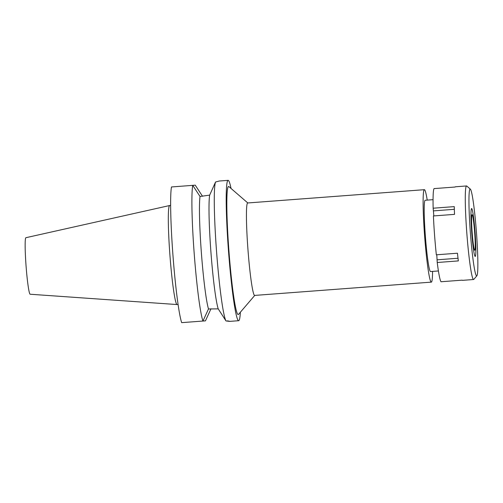 <?xml version="1.0" encoding="UTF-8"?>
<svg xmlns="http://www.w3.org/2000/svg" width="503" height="503" viewBox="0 0 503 503"><rect width="100%" height="100%" fill="white"/><g stroke="black" fill="none" stroke-linecap="round" stroke-linejoin="round"><path stroke-width="0.75" d="M170.643 205.457L169.668 205.526A49.652 3.464 85.7 0 0 169.63 205.532L25.898 237.705A28.344 1.974 85.7 0 0 26.074 266.118A28.344 1.974 85.7 0 0 30.149 294.236L177.075 304.554A49.652 3.464 85.7 0 0 177.113 304.554L178.087 304.478M169.63 205.532A49.652 3.464 85.7 0 0 169.932 255.298A49.652 3.464 85.7 0 0 177.075 304.554M433.052 199.672L425.167 200.263A35.744 2.496 85.7 0 0 425.362 236.096A35.744 2.496 85.7 0 0 430.53 271.551L438.415 270.96M432.58 271.4A46.358 3.232 -94.3 0 1 431.323 282.133A46.358 3.232 -94.3 0 1 424.626 236.152A46.358 3.232 -94.3 0 1 424.375 189.681A46.358 3.232 -94.3 0 1 427.223 200.112M424.375 189.681L247.696 202.967A46.358 3.232 85.7 0 0 247.948 249.438A46.358 3.232 85.7 0 0 254.644 295.418L431.323 282.133M247.809 202.961L228.903 186.613A64.227 4.483 85.7 0 0 228.922 250.865A64.227 4.483 85.7 0 0 238.51 314.4L254.757 295.412M240.352 312.244A70.376 4.911 -94.3 0 1 238.667 320.707A70.376 4.911 -94.3 0 1 228.494 250.896A70.376 4.911 -94.3 0 1 228.117 180.357A70.376 4.911 -94.3 0 1 231.047 188.468M215.548 182.017A70.376 4.911 85.7 0 0 216.573 251.796A70.376 4.911 85.7 0 0 225.992 320.939L218.227 308.873A59.203 4.131 -94.3 0 1 210.933 252.217A59.203 4.131 -94.3 0 1 209.676 195.114L215.548 182.017L219.226 181.023L228.117 180.357M218.227 308.873L208.487 308.968A59.203 4.131 85.7 0 1 201.389 252.934A59.203 4.131 85.7 0 1 200.024 196.472L209.676 195.114M227.387 320.832C231.028 321.505 230.563 321.536 225.992 320.939M210.99 308.779L205.444 320.857L181.684 322.643A70.376 4.911 85.7 0 1 172.938 255.078A70.376 4.911 85.7 0 1 171.479 186.959L192.737 185.356L200.024 196.472M173.981 186.77L195.239 185.167L202.527 196.283M192.737 185.356A70.376 4.911 -94.3 0 0 194.196 253.474A70.376 4.911 -94.3 0 0 202.942 321.046L208.487 308.968M474.65 232.386A17.875 1.245 85.7 0 0 472.065 214.662A17.875 1.245 85.7 0 0 472.16 232.575A17.875 1.245 85.7 0 0 474.744 250.305A17.875 1.245 85.7 0 0 474.65 232.386M471.739 232.606A24.018 1.672 -94.3 0 1 471.676 208.55A24.018 1.672 -94.3 0 1 475.077 232.355A24.018 1.672 -94.3 0 1 475.272 256.404A24.018 1.672 -94.3 0 1 471.739 232.606A24.018 1.672 85.7 0 0 475.272 256.404A24.018 1.672 85.7 0 0 475.077 232.355A24.018 1.672 85.7 0 0 471.676 208.55A24.018 1.672 85.7 0 0 471.739 232.606M476.875 275.801A43.566 3.037 -94.3 0 1 470.374 232.713A43.566 3.037 -94.3 0 1 470.362 189.134A43.566 3.037 -94.3 0 1 476.435 232.254A43.566 3.037 -94.3 0 1 476.875 275.801L473.807 279.385A46.917 3.276 -94.3 0 1 473.593 279.517A46.917 3.276 -94.3 0 1 466.809 232.977A46.917 3.276 -94.3 0 1 466.558 185.953L455.441 186.783A46.917 3.276 85.7 0 0 455.146 187.022L434.039 188.606A46.917 3.276 85.7 0 0 433.152 208.211L433.85 215.919M433.152 208.211L454.259 206.626A46.917 3.276 85.7 0 0 454.53 214.366L433.416 215.95A46.917 3.276 85.7 0 0 434.586 235.404A46.917 3.276 85.7 0 0 436.34 254.807L457.453 253.216A46.917 3.276 85.7 0 0 458.346 260.912L437.233 262.503A46.917 3.276 85.7 0 0 441.037 281.749L462.15 280.165A46.917 3.276 85.7 0 0 462.477 280.353L473.593 279.517M436.774 254.776L437.233 262.503M466.558 185.953A46.917 3.276 -94.3 0 1 466.79 186.047L470.362 189.134M458.019 258.246L437.352 259.8M454.341 209.311L433.674 210.864M229.777 321.373L238.667 320.707"/></g></svg>
